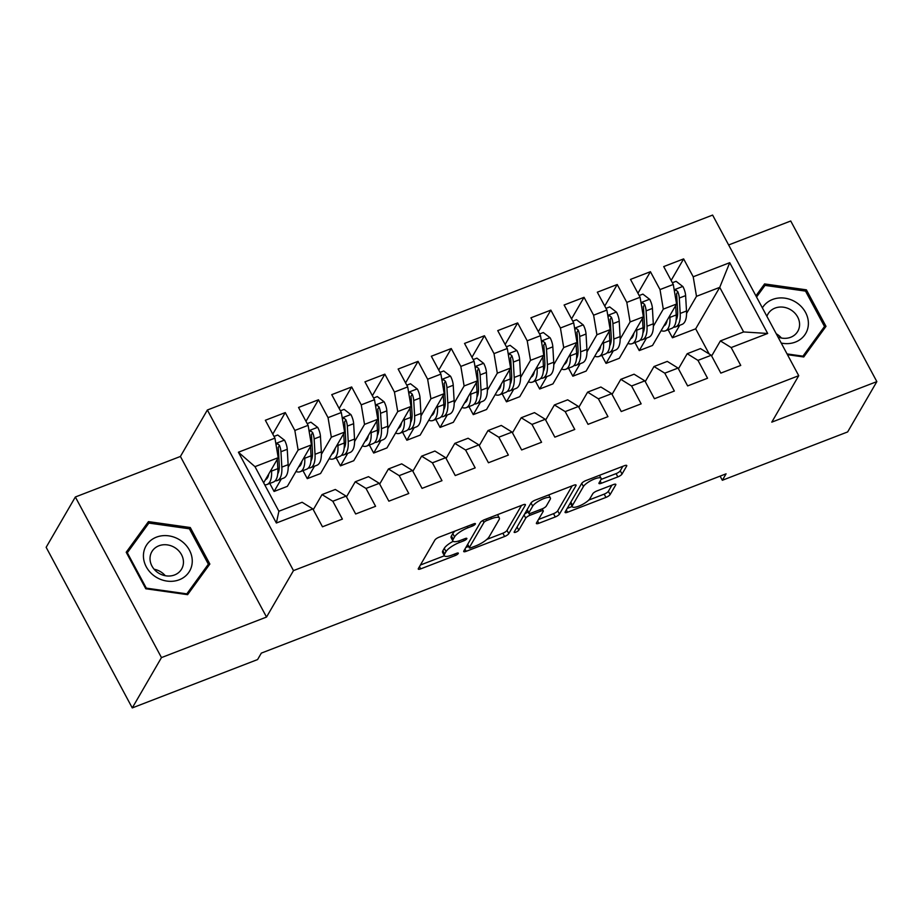<?xml version="1.0" encoding="UTF-8"?>
<svg xmlns="http://www.w3.org/2000/svg" width="923" height="923" viewBox="0 0 923 923"><rect width="100%" height="100%" fill="white"/><g stroke="black" fill="none" stroke-linecap="round" stroke-linejoin="round"><path stroke-width="1.38" d="M475.333 524.079A2.665 0.738 151.8 0 0 475.403 523.699A2.665 0.738 151.8 0 0 473.695 523.849L439.071 537.209A3.796 1.05 151.8 0 0 434.895 540.047L418.361 568.545A3.796 1.05 151.8 0 0 418.269 569.076A3.796 1.05 151.8 0 0 420.703 568.868L455.327 555.508A2.665 0.738 151.8 0 0 458.246 553.523A2.665 0.738 151.8 0 0 458.316 553.142A2.665 0.738 151.8 0 0 456.608 553.292L452.132 555.023A12.161 3.369 151.8 0 1 444.355 555.704A12.161 3.369 151.8 0 1 444.644 553.985L446.017 551.608A12.161 3.369 151.8 0 1 459.389 542.516L463.865 540.786A2.665 0.738 151.8 0 0 466.796 538.801A2.665 0.738 151.8 0 0 466.853 538.421A2.665 0.738 151.8 0 0 465.157 538.571L460.669 540.301A12.161 3.369 151.8 0 1 452.893 540.982A12.161 3.369 151.8 0 1 453.181 539.263L454.566 536.886A12.161 3.369 151.8 0 1 467.926 527.794L472.414 526.064A2.665 0.738 151.8 0 0 475.333 524.079M617.845 476.903A3.796 1.05 151.8 0 0 622.021 474.064L626.659 466.069A3.796 1.05 151.8 0 0 626.752 465.527A3.796 1.05 151.8 0 0 624.317 465.746L585.874 480.571A3.796 1.05 151.8 0 0 581.698 483.421L565.164 511.907A3.796 1.05 151.8 0 0 565.072 512.45A3.796 1.05 151.8 0 0 567.495 512.242L605.95 497.405A3.796 1.05 151.8 0 0 610.126 494.566L615.733 484.91A3.796 1.05 151.8 0 0 615.814 484.367A3.796 1.05 151.8 0 0 613.391 484.587L596.939 490.932A3.796 1.05 151.8 0 0 592.762 493.77L589.982 498.558A10.165 2.815 151.8 0 1 580.682 505.354A10.165 2.815 151.8 0 1 572.306 506.727A10.165 2.815 151.8 0 1 572.548 505.285L583.428 486.525A10.165 2.815 151.8 0 1 592.716 479.729A10.165 2.815 151.8 0 1 601.104 478.356A10.165 2.815 151.8 0 1 600.861 479.798L599.05 482.925A3.796 1.05 151.8 0 0 598.958 483.467A3.796 1.05 151.8 0 0 601.392 483.248L617.845 476.903L616.091 473.626A3.796 1.05 151.8 0 0 620.268 470.788L622.863 466.311M726.078 473.822L261.324 653.115L257.586 659.564L132.266 707.918L161.467 657.591L266.528 617.06L293.479 570.61L798.73 375.696L771.778 422.146L876.85 381.614L847.649 431.929L722.34 480.272L726.078 473.822M525.325 505.169A3.796 1.05 151.8 0 0 525.406 504.627A3.796 1.05 151.8 0 0 522.983 504.835L484.529 519.672A3.796 1.05 151.8 0 0 480.352 522.51L463.819 551.008A3.796 1.05 151.8 0 0 463.727 551.55A3.796 1.05 151.8 0 0 466.161 551.331L504.616 536.494A3.796 1.05 151.8 0 0 508.792 533.656L525.325 505.169L524.91 504.408M531.025 502.966A3.796 1.05 151.8 0 1 535.202 500.128L573.644 485.29A3.796 1.05 151.8 0 1 576.079 485.083A3.796 1.05 151.8 0 1 575.987 485.613L559.453 514.111A3.796 1.05 151.8 0 1 555.277 516.949L538.824 523.295A3.796 1.05 151.8 0 1 536.39 523.514A3.796 1.05 151.8 0 1 536.482 522.972L543.186 511.423A3.796 1.05 151.8 0 0 543.278 510.881A3.796 1.05 151.8 0 0 540.855 511.088L529.929 515.299A3.796 1.05 151.8 0 0 525.752 518.138L518.772 530.171A2.665 0.738 151.8 0 1 516.349 531.948A2.665 0.738 151.8 0 1 514.146 532.306A2.665 0.738 151.8 0 1 514.215 531.936L531.025 502.966L532.709 506.15A10.165 2.815 151.8 0 1 542.009 499.355A10.165 2.815 151.8 0 1 550.385 497.982A10.165 2.815 151.8 0 1 550.143 499.424L546.312 506.035A3.796 1.05 151.8 0 1 542.136 508.873L531.221 513.084A3.796 1.05 151.8 0 1 528.787 513.303A3.796 1.05 151.8 0 1 528.879 512.761L532.709 506.15M293.479 570.61L207.363 410.008L712.614 215.082L798.73 375.696M276.369 523.018L238.411 452.224L274.927 438.137L278.215 457.693L254.979 466.657L278.884 511.238L276.369 523.018L312.885 508.931L322.473 526.791L342.387 519.107L332.811 501.247L346.09 496.124L355.667 513.984L375.58 506.3L366.004 488.44L379.284 483.317L388.86 501.177L408.785 493.493L399.197 475.633L412.477 470.511L422.053 488.371L441.979 480.687L432.402 462.827L445.682 457.704L455.258 475.564L475.172 467.88L465.596 450.02L478.875 444.898L488.452 462.758L508.365 455.074L498.789 437.214L512.069 432.091L521.645 449.951L541.57 442.267L531.983 424.407L545.262 419.284L554.85 437.144L574.764 429.46L565.188 411.6L578.467 406.478L588.043 424.338L607.957 416.654L598.381 398.794L611.661 393.671L621.237 411.531L641.15 403.847L631.574 385.987L644.854 380.864L654.43 398.724L674.355 391.04L664.779 373.18L678.047 368.058L687.635 385.918L707.549 378.234L697.973 360.374L711.252 355.251L720.828 373.111L740.742 365.427L731.166 347.567L720.39 340.91L743.626 331.945L719.732 287.365L696.496 296.329L686.562 313.439M272.77 434.122L285.265 412.581L265.351 420.265L274.927 438.137M285.265 412.581L294.841 430.453L308.12 425.33L311.409 444.886L287.365 486.34L274.085 491.463L269.781 483.444M305.974 421.315L318.47 399.774L298.544 407.458L308.12 425.33M318.47 399.774L328.046 417.646L341.325 412.523L344.614 432.079L320.558 473.534L307.278 478.656L302.986 470.638M339.168 408.508L351.663 386.968L331.738 394.652L341.325 412.523M351.663 386.968L361.239 404.839L374.519 399.717L377.807 419.273L353.751 460.727L340.472 465.85L336.18 457.831M372.361 395.702L384.856 374.161L364.943 381.845L374.519 399.717M384.856 374.161L394.433 392.033L407.712 386.91L411 406.466L386.956 447.92L373.677 453.043L369.373 445.024M405.566 382.895L418.05 361.355L398.136 369.038L407.712 386.91M418.05 361.355L427.637 379.226L440.917 374.103L444.194 393.659L420.15 435.114L406.87 440.236L402.578 432.218M438.76 370.088L451.255 348.548L431.329 356.232L440.917 374.103M451.255 348.548L460.831 366.419L474.11 361.297L477.399 380.853L453.343 422.307L440.063 427.43L435.771 419.411M471.953 357.282L484.448 335.741L464.534 343.425L474.11 361.297M484.448 335.741L494.024 353.613L507.304 348.49L510.592 368.046L486.548 409.5L473.268 414.623L468.965 406.605M505.146 344.475L517.641 322.935L497.728 330.619L507.304 348.49M517.641 322.935L527.218 340.806L540.497 335.684L543.785 355.24L519.741 396.694L506.462 401.817L502.158 393.798M538.351 331.669L550.846 310.128L530.921 317.812L540.497 335.684M550.846 310.128L560.423 328L573.702 322.877L576.99 342.433L552.935 383.887L539.655 389.01L535.363 380.991M571.545 318.862L584.04 297.321L564.115 305.005L573.702 322.877M584.04 297.321L593.616 315.193L606.896 310.07L610.184 329.626L586.128 371.081L572.848 376.203L568.556 368.185M604.738 306.055L617.233 284.515L597.319 292.199L606.896 310.07M617.233 284.515L626.809 302.386L640.089 297.264L643.377 316.82L619.333 358.274L606.053 363.397L601.75 355.378M637.943 293.249L650.427 271.708L630.513 279.392L640.089 297.264M650.427 271.708L660.014 289.58L673.282 284.457L676.571 304.013L652.526 345.467L639.247 350.59L634.955 342.571M671.136 280.442L683.631 258.901L663.706 266.585L673.282 284.457M683.631 258.901L693.208 276.773L729.724 262.686L767.682 333.48L731.166 347.567M678.451 368.796L687.197 353.717L700.476 348.594L711.252 355.251M697.973 360.374L687.197 353.717M679.674 325.311L672.44 337.783L668.148 329.765M709.164 353.959L695.677 328.819L672.44 337.783M695.677 328.819L719.732 287.365L729.724 262.686M693.208 276.773L696.496 296.329M645.246 381.603L654.003 366.523L667.283 361.401L678.047 368.058M664.779 373.18L654.003 366.523M676.571 304.013L663.291 309.136L653.369 326.246M646.481 338.118L639.247 350.59M660.014 289.58L663.291 309.136M612.053 394.409L620.81 379.33L634.078 374.207L644.854 380.864M631.574 385.987L620.81 379.33M643.377 316.82L630.097 321.942L620.175 339.053M613.276 350.925L606.053 363.397M626.809 302.386L630.097 321.942M578.859 407.216L587.605 392.137L600.885 387.014L611.661 393.671M598.381 398.794L587.605 392.137M610.184 329.626L596.904 334.749L586.97 351.859M580.082 363.731L572.848 376.203M593.616 315.193L596.904 334.749M545.666 420.023L554.411 404.943L567.691 399.821L578.467 406.478M565.188 411.6L554.411 404.943M576.99 342.433L563.711 347.556L553.777 364.666M546.889 376.538L539.655 389.01M560.423 328L563.711 347.556M512.461 432.829L521.218 417.75L534.498 412.627L545.262 419.284M531.983 424.407L521.218 417.75M543.785 355.24L530.506 360.362L520.584 377.472M513.696 389.344L506.462 401.817M527.218 340.806L530.506 360.362M479.268 445.636L488.013 430.556L501.293 425.434L512.069 432.091M498.789 437.214L488.013 430.556M510.592 368.046L497.312 373.169L487.379 390.279M480.491 402.151L473.268 414.623M494.024 353.613L497.312 373.169M446.074 458.443L454.82 443.363L468.099 438.24L478.875 444.898M465.596 450.02L454.82 443.363M477.399 380.853L464.119 385.976L454.185 403.086M447.297 414.958L440.063 427.43M460.831 366.419L464.119 385.976M412.869 471.249L421.626 456.17L434.906 451.047L445.682 457.704M432.402 462.827L421.626 456.17M444.194 393.659L430.914 398.782L420.992 415.892M414.104 427.764L406.87 440.236M427.637 379.226L430.914 398.782M379.676 484.056L388.433 468.976L401.713 463.854L412.477 470.511M399.197 475.633L388.433 468.976M411 406.466L397.721 411.589L387.798 428.699M380.911 440.571L373.677 453.043M394.433 392.033L397.721 411.589M346.483 496.862L355.228 481.783L368.508 476.66L379.284 483.317M366.004 488.44L355.228 481.783M377.807 419.273L364.527 424.395L354.594 441.506M347.706 453.378L340.472 465.85M361.239 404.839L364.527 424.395M313.289 509.669L322.035 494.59L335.314 489.467L346.09 496.124M332.811 501.247L322.035 494.59M344.614 432.079L331.334 437.202L321.4 454.312M314.512 466.184L307.278 478.656M328.046 417.646L331.334 437.202M278.884 511.238L302.121 502.274L312.885 508.931M311.409 444.886L298.129 450.009L288.207 467.119M281.319 478.991L274.085 491.463M294.841 430.453L298.129 450.009M876.85 381.614L790.734 221.001L728.628 244.964M266.528 617.06L180.412 456.458L75.351 496.989L161.467 657.591M75.351 496.989L46.15 547.304L132.266 707.918M180.412 456.458L207.363 410.008M720.113 476.13L722.34 480.272M711.645 355.99L720.39 340.91M278.215 457.693L263.643 482.81M238.411 452.224L254.979 466.657M743.626 331.945L767.682 333.48M190.276 527.529L148.453 521.622L126.209 552.242L145.788 588.77L187.611 594.666L209.856 564.045L190.276 527.529L189.469 528.925M787.457 354.674L803.748 356.97L825.993 326.35L806.402 289.834L764.579 283.926L755.914 295.845M455.097 531.025A12.161 3.369 151.8 0 0 452.801 533.609L454.566 536.886M452.893 540.982L451.139 537.705A12.161 3.369 151.8 0 1 451.428 535.986L452.801 533.609M453.17 541.293A12.161 3.369 151.8 0 0 444.263 548.331L446.017 551.608M444.355 555.704L442.602 552.427A12.161 3.369 151.8 0 1 442.89 550.708L444.263 548.331M420.403 565.026L444.401 555.773M486.836 539.401L502.85 533.217A3.796 1.05 151.8 0 0 507.027 530.379L521.53 505.4M465.861 547.489L468.561 546.451M486.825 520.503A2.665 0.738 151.8 0 0 483.906 522.499L469.392 547.501A2.665 0.738 151.8 0 0 469.334 547.881A2.665 0.738 151.8 0 0 471.03 547.731L475.76 545.908A12.161 3.369 151.8 0 0 489.121 536.828L499.043 519.73A12.161 3.369 151.8 0 0 499.331 517.999A12.161 3.369 151.8 0 0 491.555 518.68L486.825 520.503L486.063 519.084M467.557 544.57A2.665 0.738 151.8 0 0 467.569 544.605L469.334 547.881M499.331 517.999L497.578 514.722A12.161 3.369 151.8 0 0 497.532 514.653M572.191 485.856L557.7 510.834L559.453 514.111M538.524 519.464L553.523 513.673A3.796 1.05 151.8 0 0 557.7 510.834M528.118 512.046A3.796 1.05 151.8 0 0 524.426 514.33M526.998 509.9A3.796 1.05 151.8 0 0 527.033 510.027L528.787 513.303M601.046 479.429L616.091 473.626M570.483 502.735A10.165 2.815 151.8 0 0 570.541 503.45L572.306 506.727M588.736 500.093L604.196 494.128A3.796 1.05 151.8 0 0 608.372 491.29L611.937 485.14M567.195 508.4L572.168 506.485M144.969 528.452L126.624 553.027M144.519 528.394L148.453 521.622M761.094 290.768L756.341 296.629M760.644 290.699L764.579 283.926M805.594 291.23L806.402 289.834M268.755 474.007A24.586 9.68 68.9 0 1 265.432 479.718M271.443 469.369L271.547 471.076A29.617 11.664 68.9 0 1 267.035 484.506A29.617 11.664 68.9 0 1 264.705 484.794M274.016 436.429L277.731 434.998L284.572 440.271A10.257 4.038 68.9 0 1 287.249 449.293L288.138 464.673A29.617 11.664 68.9 0 1 283.638 478.102L277.327 480.537A29.617 11.664 -111.1 0 0 281.838 467.107L280.95 451.728A10.257 4.038 -111.1 0 0 279.461 445.359L277.742 443.882L275.965 444.309M277.304 459.262L277.846 468.642A29.617 11.664 68.9 0 1 273.346 482.071L267.035 484.506M267.116 476.822A24.586 9.68 -111.1 0 0 267.82 477.156M275.158 480.837A29.617 11.664 -111.1 0 0 277.327 480.537M279.461 445.359L278.111 447.678A5.226 2.054 68.9 0 1 278.365 449.316L279.254 464.696A24.586 9.68 68.9 0 1 277.765 473.834M301.948 461.2A24.586 9.68 68.9 0 1 298.637 466.911M304.636 456.562L304.74 458.269A29.617 11.664 68.9 0 1 300.229 471.699A29.617 11.664 68.9 0 1 295.971 471.503M307.209 423.622L310.924 422.192L317.766 427.464A10.257 4.038 68.9 0 1 320.454 436.487L321.342 451.866A29.617 11.664 68.9 0 1 316.831 465.296L310.52 467.73A29.617 11.664 -111.1 0 0 315.031 454.301L314.143 438.921A10.257 4.038 -111.1 0 0 312.655 432.552L310.936 431.076L309.159 431.502M310.509 446.455L311.051 455.835A29.617 11.664 68.9 0 1 306.54 469.265L300.229 471.699M300.31 464.015A24.586 9.68 -111.1 0 0 301.013 464.35M308.351 468.03A29.617 11.664 -111.1 0 0 310.52 467.73M312.655 432.552L311.316 434.871A5.226 2.054 68.9 0 1 311.57 436.51L312.459 451.889A24.586 9.68 68.9 0 1 310.959 461.027M335.141 448.393A24.586 9.68 68.9 0 1 331.83 454.104M337.841 443.755L337.933 445.463A29.617 11.664 68.9 0 1 333.422 458.893A29.617 11.664 68.9 0 1 329.165 458.696M340.402 410.816L344.129 409.385L350.959 414.658A10.257 4.038 68.9 0 1 353.647 423.68L354.536 439.06A29.617 11.664 68.9 0 1 350.025 452.489L343.714 454.924A29.617 11.664 -111.1 0 0 348.225 441.494L347.336 426.114A10.257 4.038 -111.1 0 0 345.86 419.746L344.141 418.269L342.364 418.696M343.702 433.648L344.244 443.028A29.617 11.664 68.9 0 1 339.733 456.458L333.422 458.893M333.515 451.209A24.586 9.68 -111.1 0 0 334.218 451.543M341.545 455.224A29.617 11.664 -111.1 0 0 343.714 454.924M345.86 419.746L344.51 422.065A5.226 2.054 68.9 0 1 344.764 423.703L345.652 439.083A24.586 9.68 68.9 0 1 344.152 448.22M180.816 540.601A25.163 22.048 30.1 0 0 147.161 544.178A25.163 22.048 30.1 0 0 154.868 576.333A25.163 22.048 30.1 0 0 188.523 572.756A25.163 22.048 30.1 0 0 180.816 540.601M175.624 548.147A17.225 15.091 30.1 0 0 151.833 551.735A17.225 15.091 30.1 0 0 157.856 572.606A17.225 15.091 30.1 0 0 181.635 569.018A17.225 15.091 30.1 0 0 175.624 548.147M154.141 569.249A17.225 15.091 -149.9 0 1 161.571 572.364A17.225 15.091 -149.9 0 1 165.286 575.721M186.446 594.504L186.827 593.858L146.296 588.136L127.316 552.75L148.868 523.076L189.4 528.798L208.367 564.184L204.629 570.633L187.219 594.608M145.915 588.782L146.296 588.136M126.878 553.5L127.316 552.75M208.367 564.184L186.827 593.858M781.239 343.056A25.163 22.048 30.1 0 0 807.025 330.746A25.163 22.048 30.1 0 0 796.953 302.917A25.163 22.048 30.1 0 0 762.375 307.878M778.008 337.045A17.225 15.091 30.1 0 0 797.772 331.322A17.225 15.091 30.1 0 0 791.749 310.451A17.225 15.091 30.1 0 0 767.971 314.039A17.225 15.091 30.1 0 0 766.909 316.347M776.243 333.757A17.225 15.091 -149.9 0 1 777.697 334.668A17.225 15.091 -149.9 0 1 781.412 338.026M756.548 297.021L765.005 285.392L805.525 291.103L824.504 326.488L820.755 332.949L803.345 356.913M802.572 356.809L802.952 356.163L787.054 353.924M824.504 326.488L802.952 356.163M368.335 435.587A24.586 9.68 68.9 0 1 365.023 441.298M371.034 430.949L371.138 432.656A29.617 11.664 68.9 0 1 366.627 446.086A29.617 11.664 68.9 0 1 362.358 445.89M373.607 398.009L377.322 396.567L384.153 401.851A10.257 4.038 68.9 0 1 386.841 410.873L387.729 426.253A29.617 11.664 68.9 0 1 383.218 439.683L376.919 442.117A29.617 11.664 -111.1 0 0 381.43 428.687L380.541 413.308A10.257 4.038 -111.1 0 0 379.053 406.939L377.334 405.462L375.557 405.889M376.896 420.842L377.438 430.222A29.617 11.664 68.9 0 1 372.927 443.651L366.627 446.086M366.708 438.402A24.586 9.68 -111.1 0 0 367.412 438.725M374.738 442.417A29.617 11.664 -111.1 0 0 376.919 442.117M379.053 406.939L377.703 409.258A5.226 2.054 68.9 0 1 377.957 410.897L378.845 426.276A24.586 9.68 68.9 0 1 377.345 435.414M401.54 422.78A24.586 9.68 68.9 0 1 398.217 428.491M404.228 418.142L404.332 419.85A29.617 11.664 68.9 0 1 399.821 433.279A29.617 11.664 68.9 0 1 395.552 433.083M406.801 385.203L410.516 383.76L417.358 389.045A10.257 4.038 68.9 0 1 420.046 398.067L420.934 413.446A29.617 11.664 68.9 0 1 416.423 426.876L410.112 429.31A29.617 11.664 -111.1 0 0 414.623 415.881L413.735 400.501A10.257 4.038 -111.1 0 0 412.246 394.133L410.527 392.656L408.751 393.083M410.1 408.035L410.643 417.415A29.617 11.664 68.9 0 1 406.132 430.845L399.821 433.279M399.901 425.595A24.586 9.68 -111.1 0 0 400.605 425.918M407.943 429.61A29.617 11.664 -111.1 0 0 410.112 429.31M412.246 394.133L410.908 396.452A5.226 2.054 68.9 0 1 411.15 398.09L412.039 413.469A24.586 9.68 68.9 0 1 410.55 422.607M434.733 409.974A24.586 9.68 68.9 0 1 431.422 415.685M437.433 405.335L437.525 407.043A29.617 11.664 68.9 0 1 433.014 420.473A29.617 11.664 68.9 0 1 428.757 420.277M439.994 372.396L443.721 370.954L450.551 376.238A10.257 4.038 68.9 0 1 453.239 385.26L454.128 400.64A29.617 11.664 68.9 0 1 449.616 414.069L443.305 416.504A29.617 11.664 -111.1 0 0 447.817 403.074L446.928 387.695A10.257 4.038 -111.1 0 0 445.451 381.326L443.721 379.849L441.944 380.276M443.294 395.217L443.836 404.609A29.617 11.664 68.9 0 1 439.325 418.038L433.014 420.473M433.095 412.789A24.586 9.68 -111.1 0 0 433.798 413.112M441.136 416.804A29.617 11.664 -111.1 0 0 443.305 416.504M445.451 381.326L444.101 383.645A5.226 2.054 68.9 0 1 444.355 385.283L445.244 400.663A24.586 9.68 68.9 0 1 443.744 409.8M467.926 397.167A24.586 9.68 68.9 0 1 464.615 402.878M470.626 392.529L470.718 394.236A29.617 11.664 68.9 0 1 466.219 407.666A29.617 11.664 68.9 0 1 461.95 407.47M473.199 359.589L476.914 358.147L483.744 363.431A10.257 4.038 68.9 0 1 486.433 372.454L487.321 387.833A29.617 11.664 68.9 0 1 482.81 401.263L476.51 403.697A29.617 11.664 -111.1 0 0 481.01 390.267L480.122 374.888A10.257 4.038 -111.1 0 0 478.645 368.519L476.926 367.042L475.149 367.469M476.487 382.41L477.029 391.802A29.617 11.664 68.9 0 1 472.518 405.232L466.219 407.666M466.3 399.982A24.586 9.68 -111.1 0 0 467.003 400.305M474.33 403.997A29.617 11.664 -111.1 0 0 476.51 403.697M478.645 368.519L477.295 370.838A5.226 2.054 68.9 0 1 477.549 372.477L478.437 387.856A24.586 9.68 68.9 0 1 476.937 396.994M501.131 384.36A24.586 9.68 68.9 0 1 497.809 390.071M503.82 379.711L503.923 381.43A29.617 11.664 68.9 0 1 499.412 394.859A29.617 11.664 68.9 0 1 495.143 394.663M506.392 346.783L510.107 345.34L516.949 350.625A10.257 4.038 68.9 0 1 519.626 359.647L520.514 375.026A29.617 11.664 68.9 0 1 516.003 388.456L509.704 390.891A29.617 11.664 -111.1 0 0 514.215 377.461L513.326 362.081A10.257 4.038 -111.1 0 0 511.838 355.713L510.119 354.236L508.342 354.663M509.681 369.604L510.223 378.995A29.617 11.664 68.9 0 1 505.723 392.425L499.412 394.859M499.493 387.175A24.586 9.68 -111.1 0 0 500.197 387.498M507.535 391.19A29.617 11.664 -111.1 0 0 509.704 390.891M511.838 355.713L510.488 358.032A5.226 2.054 68.9 0 1 510.742 359.67L511.63 375.05A24.586 9.68 68.9 0 1 510.142 384.187M534.325 371.554A24.586 9.68 68.9 0 1 531.013 377.265M537.013 366.904L537.117 368.623A29.617 11.664 68.9 0 1 532.606 382.053A29.617 11.664 68.9 0 1 528.348 381.857M539.586 333.976L543.301 332.534L550.143 337.818A10.257 4.038 68.9 0 1 552.831 346.84L553.719 362.22A29.617 11.664 68.9 0 1 549.208 375.649L542.897 378.084A29.617 11.664 -111.1 0 0 547.408 364.654L546.52 349.275A10.257 4.038 -111.1 0 0 545.032 342.906L543.312 341.429L541.536 341.856M542.886 356.797L543.428 366.189A29.617 11.664 68.9 0 1 538.917 379.618L532.606 382.053M532.686 374.369A24.586 9.68 -111.1 0 0 533.39 374.692M540.728 378.384A29.617 11.664 -111.1 0 0 542.897 378.084M545.032 342.906L543.693 345.225A5.226 2.054 68.9 0 1 543.947 346.863L544.835 362.243A24.586 9.68 68.9 0 1 543.335 371.381M567.518 358.747A24.586 9.68 68.9 0 1 564.207 364.458M570.218 354.097L570.31 355.816A29.617 11.664 68.9 0 1 565.799 369.246A29.617 11.664 68.9 0 1 561.542 369.05M572.779 321.169L576.506 319.727L583.336 325.011A10.257 4.038 68.9 0 1 586.024 334.034L586.913 349.413A29.617 11.664 68.9 0 1 582.401 362.843L576.09 365.277A29.617 11.664 -111.1 0 0 580.602 351.848L579.713 336.468A10.257 4.038 -111.1 0 0 578.236 330.099L576.517 328.623L574.741 329.05M576.079 343.991L576.621 353.382A29.617 11.664 68.9 0 1 572.11 366.812L565.799 369.246M565.88 361.562A24.586 9.68 -111.1 0 0 566.584 361.885M573.921 365.577A29.617 11.664 -111.1 0 0 576.09 365.277M578.236 330.099L576.887 332.418A5.226 2.054 68.9 0 1 577.14 334.057L578.029 349.436A24.586 9.68 68.9 0 1 576.529 358.574M600.711 345.94A24.586 9.68 68.9 0 1 597.4 351.651M603.411 341.291L603.515 343.01A29.617 11.664 68.9 0 1 599.004 356.44A29.617 11.664 68.9 0 1 594.735 356.243M605.984 308.363L609.699 306.921L616.529 312.205A10.257 4.038 68.9 0 1 619.218 321.227L620.106 336.607A29.617 11.664 68.9 0 1 615.595 350.036L609.295 352.471A29.617 11.664 -111.1 0 0 613.807 339.041L612.918 323.661A10.257 4.038 -111.1 0 0 611.43 317.293L609.711 315.816L607.934 316.243M609.272 331.184L609.815 340.575A29.617 11.664 68.9 0 1 605.303 354.005L599.004 356.44M599.085 348.756A24.586 9.68 -111.1 0 0 599.788 349.079M607.115 352.771A29.617 11.664 -111.1 0 0 609.295 352.471M611.43 317.293L610.08 319.612A5.226 2.054 68.9 0 1 610.334 321.25L611.222 336.63A24.586 9.68 68.9 0 1 609.722 345.767M633.916 333.134A24.586 9.68 68.9 0 1 630.594 338.845M636.605 328.484L636.708 330.203A29.617 11.664 68.9 0 1 632.197 343.633A29.617 11.664 68.9 0 1 627.928 343.437M639.178 295.556L642.893 294.114L649.734 299.398A10.257 4.038 68.9 0 1 652.423 308.42L653.299 323.8A29.617 11.664 68.9 0 1 648.8 337.23L642.489 339.664A29.617 11.664 -111.1 0 0 647 326.234L646.112 310.855A10.257 4.038 -111.1 0 0 644.623 304.486L642.904 303.009L641.127 303.436M642.477 318.377L643.019 327.769A29.617 11.664 68.9 0 1 638.508 341.198L632.197 343.633M632.278 335.949A24.586 9.68 -111.1 0 0 632.982 336.272M640.32 339.964A29.617 11.664 -111.1 0 0 642.489 339.664M644.623 304.486L643.273 306.805A5.226 2.054 68.9 0 1 643.527 308.444L644.416 323.823A24.586 9.68 68.9 0 1 642.927 332.961M667.11 320.327A24.586 9.68 68.9 0 1 663.799 326.038M669.81 315.678L669.902 317.397A29.617 11.664 68.9 0 1 665.391 330.826A29.617 11.664 68.9 0 1 661.133 330.63M672.371 282.75L676.098 281.307L682.928 286.591A10.257 4.038 68.9 0 1 685.616 295.614L686.504 310.993A29.617 11.664 68.9 0 1 681.993 324.423L675.682 326.857A29.617 11.664 -111.1 0 0 680.193 313.428L679.305 298.048A10.257 4.038 -111.1 0 0 677.817 291.68L676.098 290.203L674.321 290.63M675.671 305.571L676.213 314.962A29.617 11.664 68.9 0 1 671.702 328.392L665.391 330.826M665.471 323.142A24.586 9.68 -111.1 0 0 666.175 323.465M673.513 327.157A29.617 11.664 -111.1 0 0 675.682 326.857M677.817 291.68L676.478 293.999A5.226 2.054 68.9 0 1 676.732 295.637L677.62 311.016A24.586 9.68 68.9 0 1 676.121 320.154M467.165 526.375L467.926 527.794M451.428 535.986L453.181 539.263M463.104 539.367L463.865 540.786M458.581 541.028L459.389 542.516M442.89 550.708L444.644 553.985M454.566 554.088L455.327 555.508M419.492 566.607L420.703 568.868M471.641 524.645L472.414 526.064M507.027 530.379L508.792 533.656M502.85 533.217L504.616 536.494M464.95 549.07L466.161 551.331M482.833 520.48L483.906 522.499M467.696 544.339L469.392 547.501M490.794 517.261L491.555 518.68M575.583 484.852L575.987 485.613M553.523 513.673L555.277 516.949M537.613 521.034L538.824 523.295M540.082 509.669L540.855 511.088M528.937 513.442L529.929 515.299M524.056 514.976L525.752 518.138M517.076 526.998L518.772 530.171M527.183 509.588L528.879 512.761M600.169 480.987L601.392 483.248M581.732 483.352L583.428 486.525M570.841 502.112L572.548 505.285M615.318 484.148L615.733 484.91M608.372 491.29L610.126 494.566M604.196 494.128L605.95 497.405M566.284 509.969L567.495 512.242M626.255 465.307L626.659 466.069M620.268 470.788L622.021 474.064M284.399 440.133L275.815 443.444M277.846 468.642L271.547 471.076M288.138 464.673L281.838 467.107M287.249 449.293L280.95 451.728M317.593 427.326L309.02 430.637M311.051 455.835L304.74 458.269M321.342 451.866L315.031 454.301M320.454 436.487L314.143 438.921M350.786 414.519L342.214 417.831M344.244 443.028L337.933 445.463M354.536 439.06L348.225 441.494M353.647 423.68L347.336 426.114M383.991 401.713L375.407 405.024M377.438 430.222L371.138 432.656M387.729 426.253L381.43 428.687M386.841 410.873L380.541 413.308M417.184 388.906L408.612 392.217M410.643 417.415L404.332 419.85M420.934 413.446L414.623 415.881M420.046 398.067L413.735 400.501M450.378 376.099L441.805 379.411M443.836 404.609L437.525 407.043M454.128 400.64L447.817 403.074M453.239 385.26L446.928 387.695M483.571 363.293L474.999 366.604M477.029 391.802L470.718 394.236M487.321 387.833L481.01 390.267M486.433 372.454L480.122 374.888M516.776 350.486L508.192 353.797M510.223 378.995L503.923 381.43M520.514 375.026L514.215 377.461M519.626 359.647L513.326 362.081M549.97 337.68L541.397 340.991M543.428 366.189L537.117 368.623M553.719 362.22L547.408 364.654M552.831 346.84L546.52 349.275M583.163 324.873L574.591 328.184M576.621 353.382L570.31 355.816M586.913 349.413L580.602 351.848M586.024 334.034L579.713 336.468M616.368 312.066L607.784 315.378M609.815 340.575L603.515 343.01M620.106 336.607L613.807 339.041M619.218 321.227L612.918 323.661M649.561 299.26L640.989 302.571M643.019 327.769L636.708 330.203M653.299 323.8L647 326.234M652.423 308.42L646.112 310.855M682.755 286.453L674.182 289.764M676.213 314.962L669.902 317.397M686.504 310.993L680.193 313.428M685.616 295.614L679.305 298.048M542.193 508.85L543.278 510.881M548.735 494.901L550.385 497.982M599.477 475.322L601.104 478.356"/></g></svg>
